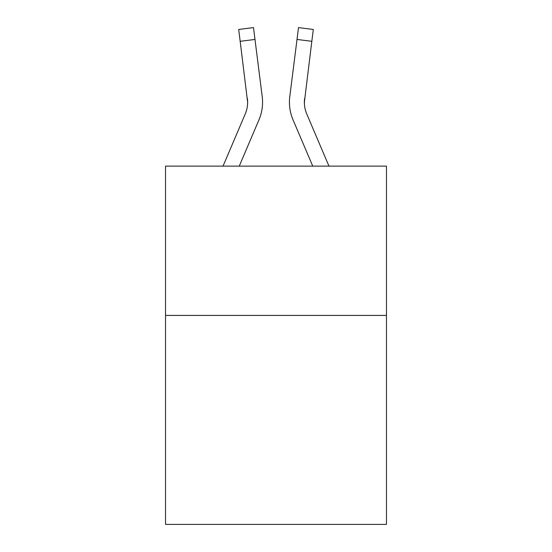 <?xml version="1.0" encoding="UTF-8"?>
<svg xmlns="http://www.w3.org/2000/svg" width="552" height="552" viewBox="0 0 552 552"><rect width="100%" height="100%" fill="white"/><g stroke="black" fill="none" stroke-linecap="round" stroke-linejoin="round"><path stroke-width="0.83" d="M386.469 315.413L386.469 524.4L165.531 524.4L165.531 166.131L386.469 166.131L386.469 315.413L165.531 315.413M239.251 166.131L258.985 119.784A44.781 44.781 -44.1 0 0 262.214 96.628L254.989 39.447L240.175 41.317L238.678 29.47L253.492 27.6L254.989 39.447M223.029 166.131L245.254 113.933A29.856 29.856 -24.6 0 0 247.634 102.292L240.175 41.317M262.566 102.589L262.566 102.217M261.986 94.834L262.214 96.628M328.971 166.131L306.746 113.933A29.856 29.856 24.6 0 1 304.366 102.292L311.825 41.317L297.01 39.447L298.508 27.6L313.322 29.47L298.508 27.6L313.322 29.47L298.508 27.6L313.322 29.47L298.508 27.6L313.322 29.47L298.508 27.6L313.322 29.47L298.508 27.6L313.322 29.47L298.508 27.6L313.322 29.47L298.508 27.6L313.322 29.47L298.508 27.6L313.322 29.47L298.508 27.6L313.322 29.47L298.508 27.6L313.322 29.47L298.508 27.6L313.322 29.47L298.508 27.6L313.322 29.47L298.508 27.6L313.322 29.47L298.508 27.6L313.322 29.47L298.508 27.6L313.322 29.47L298.508 27.6L313.322 29.47L298.508 27.6L313.322 29.47L298.508 27.6L313.322 29.47L298.508 27.6L313.322 29.47L298.508 27.6L313.322 29.47L298.508 27.6L313.322 29.47L298.508 27.6L313.322 29.47L298.508 27.6L313.322 29.47L298.508 27.6L313.322 29.47L298.508 27.6L313.322 29.47L298.508 27.6L313.322 29.47L298.508 27.6L313.322 29.47L298.508 27.6L313.322 29.47L298.508 27.6L313.322 29.47L298.508 27.6L313.322 29.47L298.508 27.6L313.322 29.47L298.508 27.6L313.322 29.47L298.508 27.6L313.322 29.47L298.508 27.6L313.322 29.47L298.508 27.6L313.322 29.47L298.508 27.6L313.322 29.47L298.508 27.6L313.322 29.47L311.825 41.317M312.749 166.131L293.015 119.784A44.781 44.781 44.1 0 1 289.786 96.628L297.01 39.447M304.4 103.7L304.6 98.497A29.856 29.856 44.1 0 0 306.746 113.933A29.856 29.856 44.1 0 1 304.366 102.292A29.856 29.856 44.1 0 0 306.746 113.933A29.856 29.856 44.1 0 1 304.366 102.292A29.856 29.856 44.1 0 0 306.746 113.933A29.856 29.856 44.1 0 1 304.366 102.292A29.856 29.856 44.1 0 0 306.746 113.933A29.856 29.856 44.1 0 1 304.366 102.292A29.856 29.856 44.1 0 0 306.746 113.933A29.856 29.856 44.1 0 1 304.366 102.292A29.856 29.856 44.1 0 0 306.746 113.933A29.856 29.856 44.1 0 1 304.366 102.292A29.856 29.856 44.1 0 0 306.746 113.933A29.856 29.856 44.1 0 1 304.366 102.292A29.856 29.856 44.1 0 0 306.746 113.933A29.856 29.856 44.1 0 1 304.366 102.292A29.856 29.856 44.1 0 0 306.746 113.933A29.856 29.856 44.1 0 1 304.366 102.292A29.856 29.856 44.1 0 0 306.746 113.933A29.856 29.856 44.1 0 1 304.366 102.292A29.856 29.856 44.1 0 0 306.746 113.933A29.856 29.856 44.1 0 1 304.366 102.292A29.856 29.856 44.1 0 0 306.746 113.933A29.856 29.856 44.1 0 1 304.366 102.292A29.856 29.856 44.1 0 0 306.746 113.933A29.856 29.856 44.1 0 1 304.366 102.292A29.856 29.856 44.1 0 0 306.746 113.933A29.856 29.856 44.1 0 1 304.366 102.292A29.856 29.856 44.1 0 0 306.746 113.933A29.856 29.856 44.1 0 1 304.366 102.292A29.856 29.856 44.1 0 0 306.746 113.933A29.856 29.856 44.1 0 1 304.366 102.292A29.856 29.856 44.1 0 0 306.746 113.933A29.856 29.856 44.1 0 1 304.366 102.292A29.856 29.856 44.1 0 0 306.746 113.933A29.856 29.856 44.1 0 1 304.366 102.292A29.856 29.856 44.1 0 0 306.746 113.933A29.856 29.856 44.1 0 1 304.366 102.292A29.856 29.856 44.1 0 0 306.746 113.933A29.856 29.856 44.1 0 1 304.366 102.292A29.856 29.856 44.1 0 0 306.746 113.933A29.856 29.856 44.1 0 1 304.366 102.292A29.856 29.856 44.1 0 0 306.746 113.933A29.856 29.856 44.1 0 1 304.366 102.292A29.856 29.856 44.1 0 0 306.746 113.933A29.856 29.856 44.1 0 1 304.366 102.292A29.856 29.856 44.1 0 0 306.746 113.933A29.856 29.856 44.1 0 1 304.366 102.292A29.856 29.856 44.1 0 0 306.746 113.933A29.856 29.856 44.1 0 1 304.366 102.292M245.254 113.933A29.856 29.856 -44.1 0 0 247.634 102.292A29.856 29.856 -44.1 0 1 245.254 113.933A29.856 29.856 -44.1 0 0 247.634 102.292A29.856 29.856 -44.1 0 1 245.254 113.933A29.856 29.856 -44.1 0 0 247.634 102.292A29.856 29.856 -44.1 0 1 245.254 113.933A29.856 29.856 -44.1 0 0 247.634 102.292A29.856 29.856 -44.1 0 1 245.254 113.933A29.856 29.856 -44.1 0 0 247.634 102.292A29.856 29.856 -44.1 0 1 245.254 113.933A29.856 29.856 -44.1 0 0 247.634 102.292A29.856 29.856 -44.1 0 1 245.254 113.933A29.856 29.856 -44.1 0 0 247.634 102.292A29.856 29.856 -44.1 0 1 245.254 113.933A29.856 29.856 -44.1 0 0 247.634 102.292A29.856 29.856 -44.1 0 1 245.254 113.933A29.856 29.856 -44.1 0 0 247.634 102.292A29.856 29.856 -44.1 0 1 245.254 113.933A29.856 29.856 -44.1 0 0 247.634 102.292A29.856 29.856 -44.1 0 1 245.254 113.933A29.856 29.856 -44.1 0 0 247.634 102.292A29.856 29.856 -44.1 0 1 245.254 113.933A29.856 29.856 -44.1 0 0 247.634 102.292A29.856 29.856 -44.1 0 1 245.254 113.933A29.856 29.856 -44.1 0 0 247.634 102.292A29.856 29.856 -44.1 0 1 245.254 113.933A29.856 29.856 -44.1 0 0 247.634 102.292A29.856 29.856 -44.1 0 1 245.254 113.933A29.856 29.856 -44.1 0 0 247.634 102.292A29.856 29.856 -44.1 0 1 245.254 113.933A29.856 29.856 -44.1 0 0 247.634 102.292A29.856 29.856 -44.1 0 1 245.254 113.933A29.856 29.856 -44.1 0 0 247.634 102.292A29.856 29.856 -44.1 0 1 245.254 113.933A29.856 29.856 -44.1 0 0 247.634 102.292A29.856 29.856 -44.1 0 1 245.254 113.933A29.856 29.856 -44.1 0 0 247.634 102.292A29.856 29.856 -44.1 0 1 245.254 113.933A29.856 29.856 -44.1 0 0 247.634 102.292A29.856 29.856 -44.1 0 1 245.254 113.933A29.856 29.856 -44.1 0 0 247.634 102.292A29.856 29.856 -44.1 0 1 245.254 113.933A29.856 29.856 -44.1 0 0 247.634 102.292A29.856 29.856 -44.1 0 1 245.254 113.933A29.856 29.856 -44.1 0 0 247.634 102.292A29.856 29.856 -44.1 0 1 245.254 113.933A29.856 29.856 -44.1 0 0 247.634 102.292A29.856 29.856 -44.1 0 1 245.254 113.933A29.856 29.856 -44.1 0 0 247.634 102.292L247.399 98.497A29.856 29.856 -44.1 0 1 245.254 113.933M289.489 104.425L289.434 102.217M289.786 96.628L290.014 94.834M313.322 29.47L298.508 27.6M238.678 29.47L253.492 27.6"/></g></svg>
